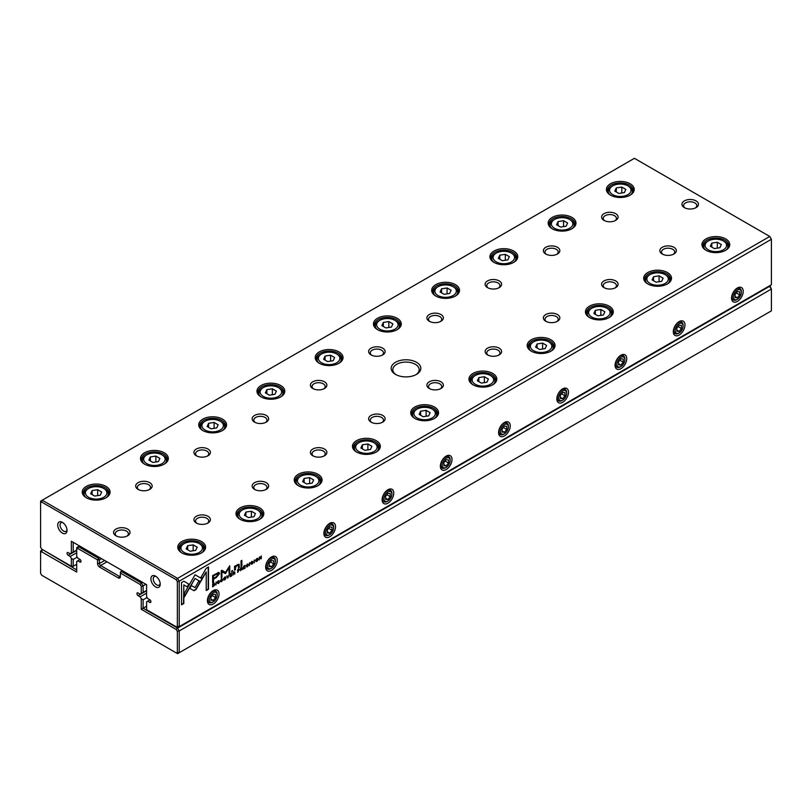 <?xml version="1.0" encoding="UTF-8"?>
<svg xmlns="http://www.w3.org/2000/svg" width="812" height="812" viewBox="0 0 812 812"><rect width="100%" height="100%" fill="white"/><g stroke="black" fill="none" stroke-linecap="round" stroke-linejoin="round"><path stroke-width="1.22" d="M145.896 584.275L143.105 585.888L143.105 592.425L141.237 593.501L141.237 586.335L140.151 584.457L120.389 573.049L120.389 576.682A2.964 1.715 60 0 1 118.288 577.89L99.653 567.131A2.964 1.715 60 0 1 97.562 563.498L97.562 559.864L77.79 548.455L76.714 549.085L76.714 556.24L77.81 558.148L79.85 559.326A1.644 0.954 60 0 1 80.926 560.777A1.644 0.954 60 0 1 80.682 562.097A1.644 0.954 60 0 1 79.85 562.016L77.81 560.838L76.714 561.468L76.714 572.044L41.686 551.815L40.6 552.444L40.6 573.343L41.686 575.221L176.265 652.919L177.351 652.29L177.351 631.391L176.265 629.513L141.237 609.294L141.237 598.728L143.105 599.804L143.105 608.218L177.584 628.123L769.766 286.23L770.314 286.545L771.4 289.052L179.208 630.954L179.208 652.736L771.4 310.844L771.4 289.052L769.299 285.956M141.237 609.294L146.596 606.199M143.105 599.804L147.114 597.49M141.237 598.728L140.141 596.83L146.596 593.095M140.141 596.83L138.091 595.643A1.644 0.954 60 0 1 137.015 594.191A1.644 0.954 60 0 1 137.269 592.872A1.644 0.954 60 0 1 138.091 592.953L140.141 594.14L141.237 593.501M143.105 592.425L146.596 590.405M122.49 570.765L121.323 571.435L141.471 583.067L142.638 582.397M101.52 558.656L99.419 559.864L99.419 563.498A1.644 0.954 -120 0 0 100.586 565.517L119.222 576.276A1.644 0.954 -120 0 0 120.044 576.358A1.644 0.954 -120 0 0 120.389 575.606L118.288 577.89M79.505 545.948L78.338 546.618L98.496 558.25L99.653 557.58M77.81 560.838L80.104 559.509M42.701 549.714L76.714 569.892M76.714 549.085L76.714 547.562L78.338 546.618L77.79 548.455M140.151 584.457L141.471 583.067L143.105 585.888L141.237 586.335M40.6 552.444L40.6 550.922L42.234 549.978L41.686 551.815M177.351 652.29L179.208 652.736L177.584 653.68L176.265 652.919M176.265 629.513L177.584 628.123L179.208 630.954L177.351 631.391M98.496 558.25L97.562 559.864L99.419 559.864L98.496 558.25M120.389 573.049L121.323 571.435L120.389 571.973L120.389 573.049M214.307 583.412L212.653 584.143L212.653 586.853L214.439 585.503L214.307 583.412L214.764 584.315L214.145 585.33M238.302 568.999L239.438 569.415L237.683 569.689L237.683 572.409L239.438 569.415L238.596 569.161M241.164 567.334L242.321 567.72L240.535 568.035L240.535 570.755L241.326 569.07L242.382 569.689L242.321 567.72L241.458 567.507M242.037 567.547L241.56 568.461L242.22 568.826L241.661 568.522M241.042 568.907L241.854 569.039M221.402 581.514L222.549 580.407L221.595 581.422L220.874 580.753L221.595 579.22L222.539 579.149L221.625 578.915L220.509 580.976L221.595 581.737L220.509 580.976M221.361 579.088L222.163 579.362M221.595 581.422L220.61 580.204M193.966 590.71L196.098 589.482L200.229 582.316L198.625 581.382L195.032 587.614L191.449 585.574L189.835 588.355L193.966 590.71L189.835 588.355M227.736 578.144L229.096 574.642L227.949 577.606L226.832 575.952L227.736 578.144M230.121 574.054L230.121 576.764L231.775 575.82L230.476 576.246L230.476 575.322L231.694 574.612L230.476 574.997L230.476 574.175L231.745 573.12L230.121 574.054M233.612 571.699L234.769 572.074L232.983 572.399L232.983 575.119L233.328 573.688L234.83 574.054L234.769 572.074L233.907 571.871M234.485 571.912L233.998 572.825L234.668 573.191L234.11 572.886M233.48 573.272L234.303 573.404M251.994 563.863L251.02 563.904L252.004 564.178L252.989 562.787L251.415 562.462L252.908 561.569L252.035 561.356L251.05 562.696L252.623 563.031L251.395 563.69M251.04 562.909L252.989 562.787L251.131 562.29L252.694 562.614M251.761 561.539L252.552 561.772M238.809 564.167L239.327 565.152L237.348 564.604L235.439 566.482L235.378 565.832L234.536 566.319L234.607 570.197L235.47 569.699L235.47 567.537L237.145 565.243L238.474 565.761L238.474 567.964L239.327 567.476L238.961 564.228M238.048 564.949L238.474 565.761M200.635 581.707L202.269 578.936L195.053 574.764L184.334 593.369L184.334 597.084L195.053 578.479L200.635 581.707M195.063 574.764L201.975 578.763L200.351 581.534M241.032 560.869L241.032 566.492L241.874 566.005L241.874 560.381L241.032 560.869M218.428 583.239L217.454 583.29L218.438 583.564L219.423 582.163L217.849 581.839L219.341 580.905L218.469 580.742L217.484 582.072L219.067 582.407L217.829 583.067M217.474 582.285L219.423 582.163L217.565 581.676M218.195 580.915L218.986 581.148M256.673 561.143L256.886 561.356C258.46 559.519 258.46 558.585 256.886 558.554C255.313 560.402 255.313 561.336 256.886 561.356L256.013 561.508M257.759 558.402L256.886 558.554M771.4 239.286L179.208 581.189L179.208 626.651L771.4 284.748L771.4 239.286L769.766 236.465L634.416 158.32L42.234 500.212L177.584 578.357L769.766 236.465L771.4 239.286M737.387 301.425A8.232 4.76 -60 0 1 731.561 298.065A8.232 4.76 -60 0 1 737.387 287.976A8.232 4.76 -60 0 1 743.213 291.335A8.232 4.76 -60 0 1 737.387 301.425M679.147 335.051A8.232 4.76 -60 0 1 673.321 331.692A8.232 4.76 -60 0 1 679.147 321.603A8.232 4.76 -60 0 1 684.973 324.962A8.232 4.76 -60 0 1 679.147 335.051M620.906 368.678A8.232 4.76 -60 0 1 615.08 365.319A8.232 4.76 -60 0 1 620.906 355.23A8.232 4.76 -60 0 1 626.732 358.589A8.232 4.76 -60 0 1 620.906 368.678M562.665 402.305A8.232 4.76 -60 0 1 556.839 398.936A8.232 4.76 -60 0 1 562.665 388.846A8.232 4.76 -60 0 1 568.491 392.216A8.232 4.76 -60 0 1 562.665 402.305M504.425 435.922A8.232 4.76 -60 0 1 498.598 432.563A8.232 4.76 -60 0 1 504.425 422.473A8.232 4.76 -60 0 1 510.251 425.843A8.232 4.76 -60 0 1 504.425 435.922M446.184 469.549A8.232 4.76 -60 0 1 440.358 466.189A8.232 4.76 -60 0 1 446.184 456.1A8.232 4.76 -60 0 1 452.01 459.46A8.232 4.76 -60 0 1 446.184 469.549M387.943 503.176A8.232 4.76 -60 0 1 382.117 499.816A8.232 4.76 -60 0 1 387.943 489.727A8.232 4.76 -60 0 1 393.769 493.087A8.232 4.76 -60 0 1 387.943 503.176M329.702 536.803A8.232 4.76 -60 0 1 323.876 533.433A8.232 4.76 -60 0 1 329.702 523.354A8.232 4.76 -60 0 1 335.529 526.714A8.232 4.76 -60 0 1 329.702 536.803M271.462 570.43A8.232 4.76 -60 0 1 265.646 567.06A8.232 4.76 -60 0 1 271.462 556.971A8.232 4.76 -60 0 1 277.288 560.341A8.232 4.76 -60 0 1 271.462 570.43M213.221 604.047A8.232 4.76 -60 0 1 207.405 600.687A8.232 4.76 -60 0 1 213.221 590.598A8.232 4.76 -60 0 1 219.047 593.958A8.232 4.76 -60 0 1 213.221 604.047M247.213 566.603L248.36 565.507L247.406 566.522L246.696 565.842L247.406 564.32L248.35 564.238L247.447 564.015L246.32 566.076L247.406 566.837L246.32 566.076M247.183 564.188L247.985 564.452M247.406 566.522L246.432 565.304M243.559 566.299L243.559 569.009L245.204 568.055L243.904 568.481L243.904 567.558L245.122 566.857L243.904 567.243L243.904 566.411L245.183 565.355L243.559 566.299M183.837 581.209L181.543 582.529L181.543 604.798L183.816 603.489L183.816 584.904L187.491 587.035L189.094 584.244L183.837 581.209L188.81 584.082L187.196 586.863M224.559 579.687L224.772 579.9C226.345 578.063 226.345 577.129 224.772 577.099C223.198 578.946 223.198 579.88 224.772 579.9L223.899 580.052M225.645 576.946L224.772 577.099M231.674 571.039L231.674 571.892L232.658 570.471L231.674 571.039M259.261 557.225L259.261 559.945L259.586 557.458L261.312 558.768L261.312 556.047L260.997 558.443L259.759 556.941L259.261 557.225M215.931 584.965L216.276 582.052L215.931 584.965M254.166 562.889L254.511 559.965L254.166 562.889M225.482 573.607L229.025 567.689L229.025 573.363L229.745 572.947L229.745 565.781L225.482 572.399L221.94 570.288L221.219 570.704L221.219 577.87L221.94 577.454L221.94 571.78L225.482 573.607L221.646 571.607L221.219 577.535M218.601 572.49L212.642 575.596L212.642 582.874L213.546 582.356L213.546 579.149L216.337 577.545L219.524 573.597L219.088 572.602M249.487 565.588L249.842 562.665L249.487 565.588M208.491 566.969L206.228 568.278L200.96 577.403L202.564 578.327L206.218 571.993L206.218 590.547L208.491 589.238L208.491 566.969M416.485 362.284A14.829 8.556 180 0 1 416.485 374.393A14.829 8.556 180 0 1 395.515 374.393A14.829 8.556 180 0 1 395.515 362.284A14.829 8.556 180 0 1 416.485 362.284M115.964 535.788A8.232 4.75 0 0 0 127.616 535.788A8.232 4.75 0 0 0 127.616 529.069A8.232 4.75 0 0 0 115.964 529.069A8.232 4.75 0 0 0 115.964 535.788L115.964 535.788M696.036 200.889A8.232 4.75 180 0 1 696.036 207.618A8.232 4.75 180 0 1 684.384 207.618A8.232 4.75 180 0 1 684.384 200.889A8.232 4.75 180 0 1 696.036 200.889M149.743 482.663A8.232 4.75 180 0 1 149.743 489.392A8.232 4.75 180 0 1 138.091 489.392A8.232 4.75 180 0 1 138.091 482.663A8.232 4.75 180 0 1 149.743 482.663M207.984 516.29A8.232 4.75 180 0 1 207.984 523.009A8.232 4.75 180 0 1 196.331 523.009A8.232 4.75 180 0 1 196.331 516.29A8.232 4.75 180 0 1 207.984 516.29M207.984 449.036A8.232 4.75 180 0 1 207.984 455.765A8.232 4.75 180 0 1 196.331 455.765A8.232 4.75 180 0 1 196.331 449.036A8.232 4.75 180 0 1 207.984 449.036M266.224 482.663A8.232 4.75 180 0 1 266.224 489.392A8.232 4.75 180 0 1 254.572 489.392A8.232 4.75 180 0 1 254.572 482.663A8.232 4.75 180 0 1 266.224 482.663M266.224 415.419A8.232 4.75 180 0 1 266.224 422.138A8.232 4.75 180 0 1 254.572 422.138A8.232 4.75 180 0 1 254.572 415.419A8.232 4.75 180 0 1 266.224 415.419M324.465 449.036A8.232 4.75 180 0 1 324.465 455.765A8.232 4.75 180 0 1 312.813 455.765A8.232 4.75 180 0 1 312.813 449.036A8.232 4.75 180 0 1 324.465 449.036M324.465 381.792A8.232 4.75 180 0 1 324.465 388.512A8.232 4.75 180 0 1 312.813 388.512A8.232 4.75 180 0 1 312.813 381.792A8.232 4.75 180 0 1 324.465 381.792M382.706 415.419A8.232 4.75 180 0 1 382.706 422.138A8.232 4.75 180 0 1 371.054 422.138A8.232 4.75 180 0 1 371.054 415.419A8.232 4.75 180 0 1 382.706 415.419M382.706 348.165A8.232 4.75 180 0 1 382.706 354.895A8.232 4.75 180 0 1 371.054 354.895A8.232 4.75 180 0 1 371.054 348.165A8.232 4.75 180 0 1 382.706 348.165M440.946 381.792A8.232 4.75 180 0 1 440.946 388.512A8.232 4.75 180 0 1 429.294 388.512A8.232 4.75 180 0 1 429.294 381.792A8.232 4.75 180 0 1 440.946 381.792M440.946 314.538A8.232 4.75 180 0 1 440.946 321.268A8.232 4.75 180 0 1 429.294 321.268A8.232 4.75 180 0 1 429.294 314.538A8.232 4.75 180 0 1 440.946 314.538M499.187 348.165A8.232 4.75 180 0 1 499.187 354.895A8.232 4.75 180 0 1 487.535 354.895A8.232 4.75 180 0 1 487.535 348.165A8.232 4.75 180 0 1 499.187 348.165M499.187 280.911A8.232 4.75 180 0 1 499.187 287.641A8.232 4.75 180 0 1 487.535 287.641A8.232 4.75 180 0 1 487.535 280.911A8.232 4.75 180 0 1 499.187 280.911M557.428 314.538A8.232 4.75 180 0 1 557.428 321.268A8.232 4.75 180 0 1 545.776 321.268A8.232 4.75 180 0 1 545.776 314.538A8.232 4.75 180 0 1 557.428 314.538M557.428 247.295A8.232 4.75 180 0 1 557.428 254.014A8.232 4.75 180 0 1 545.776 254.014A8.232 4.75 180 0 1 545.776 247.295A8.232 4.75 180 0 1 557.428 247.295M615.669 280.911A8.232 4.75 180 0 1 615.669 287.641A8.232 4.75 180 0 1 604.016 287.641A8.232 4.75 180 0 1 604.016 280.911A8.232 4.75 180 0 1 615.669 280.911M615.669 213.668A8.232 4.75 180 0 1 615.669 220.387A8.232 4.75 180 0 1 604.016 220.387A8.232 4.75 180 0 1 604.016 213.668A8.232 4.75 180 0 1 615.669 213.668M673.909 247.295A8.232 4.75 180 0 1 673.909 254.014A8.232 4.75 180 0 1 662.257 254.014A8.232 4.75 180 0 1 662.257 247.295A8.232 4.75 180 0 1 673.909 247.295M106.007 486.398A13.916 8.039 180 0 1 106.007 497.766A13.916 8.039 180 0 1 86.316 497.766A13.916 8.039 180 0 1 86.316 486.398A13.916 8.039 180 0 1 106.007 486.398M201.518 541.543A13.916 8.039 180 0 1 201.518 552.901A13.916 8.039 180 0 1 181.837 552.901A13.916 8.039 180 0 1 181.837 541.543A13.916 8.039 180 0 1 201.518 541.543M164.247 452.771A13.916 8.039 180 0 1 164.247 464.139A13.916 8.039 180 0 1 144.556 464.139A13.916 8.039 180 0 1 144.556 452.771A13.916 8.039 180 0 1 164.247 452.771M259.759 507.916A13.916 8.039 180 0 1 259.759 519.284A13.916 8.039 180 0 1 240.078 519.284A13.916 8.039 180 0 1 240.078 507.916A13.916 8.039 180 0 1 259.759 507.916M222.488 419.144A13.916 8.039 180 0 1 222.488 430.512A13.916 8.039 180 0 1 202.797 430.512A13.916 8.039 180 0 1 202.797 419.144A13.916 8.039 180 0 1 222.488 419.144M317.999 474.289A13.916 8.039 180 0 1 317.999 485.657A13.916 8.039 180 0 1 298.308 485.657A13.916 8.039 180 0 1 298.319 474.289A13.916 8.039 180 0 1 317.999 474.289M280.729 385.517A13.916 8.039 180 0 1 280.729 396.885A13.916 8.039 180 0 1 261.038 396.885A13.916 8.039 180 0 1 261.038 385.517A13.916 8.039 180 0 1 280.729 385.517M376.24 440.662A13.916 8.039 180 0 1 376.24 452.03A13.916 8.039 180 0 1 356.549 452.03A13.916 8.039 180 0 1 356.549 440.662A13.916 8.039 180 0 1 376.24 440.662M338.969 351.9A13.916 8.039 180 0 1 338.969 363.258A13.916 8.039 180 0 1 319.278 363.258A13.916 8.039 180 0 1 319.278 351.9A13.916 8.039 180 0 1 338.969 351.9M434.481 407.045A13.916 8.039 180 0 1 434.481 418.403A13.916 8.039 180 0 1 414.79 418.403A13.916 8.039 180 0 1 414.79 407.045A13.916 8.039 180 0 1 434.481 407.045M397.21 318.274A13.916 8.039 180 0 1 397.21 329.642A13.916 8.039 180 0 1 377.519 329.642A13.916 8.039 180 0 1 377.519 318.274A13.916 8.039 180 0 1 397.21 318.274M492.722 373.418A13.916 8.039 180 0 1 492.722 384.786A13.916 8.039 180 0 1 473.031 384.786A13.916 8.039 180 0 1 473.031 373.418A13.916 8.039 180 0 1 492.722 373.418M455.451 284.647A13.916 8.039 180 0 1 455.451 296.015A13.916 8.039 180 0 1 435.76 296.015A13.916 8.039 180 0 1 435.76 284.647A13.916 8.039 180 0 1 455.451 284.647M550.962 339.792A13.916 8.039 180 0 1 550.962 351.16A13.916 8.039 180 0 1 531.271 351.16A13.916 8.039 180 0 1 531.271 339.792A13.916 8.039 180 0 1 550.962 339.792M513.681 251.02A13.916 8.039 180 0 1 513.692 262.388A13.916 8.039 180 0 1 494 262.388A13.916 8.039 180 0 1 494 251.02A13.916 8.039 180 0 1 513.681 251.02M609.203 306.165A13.916 8.039 180 0 1 609.203 317.533A13.916 8.039 180 0 1 589.512 317.533A13.916 8.039 180 0 1 589.512 306.165A13.916 8.039 180 0 1 609.203 306.165M571.922 217.403A13.916 8.039 180 0 1 571.922 228.761A13.916 8.039 180 0 1 552.241 228.761A13.916 8.039 180 0 1 552.241 217.403A13.916 8.039 180 0 1 571.922 217.403M667.444 272.548A13.916 8.039 180 0 1 667.444 283.906A13.916 8.039 180 0 1 647.753 283.906A13.916 8.039 180 0 1 647.753 272.548A13.916 8.039 180 0 1 667.444 272.548M630.163 183.776A13.916 8.039 180 0 1 630.163 195.134A13.916 8.039 180 0 1 610.482 195.134A13.916 8.039 180 0 1 610.482 183.776A13.916 8.039 180 0 1 630.163 183.776M725.684 238.921A13.916 8.039 180 0 1 725.684 250.279A13.916 8.039 180 0 1 705.993 250.279A13.916 8.039 180 0 1 705.993 238.921A13.916 8.039 180 0 1 725.684 238.921M71.354 541.239L73.212 542.314L73.212 552.079L71.354 553.155L71.354 541.239L146.596 584.681L146.596 596.597L147.693 598.495L149.743 599.682A1.644 0.954 60 0 1 150.819 601.134A1.644 0.954 60 0 1 150.565 602.453A1.644 0.954 60 0 1 149.743 602.372L147.693 601.184L146.596 601.824L146.596 609.7L176.265 626.823L177.351 626.204L177.351 581.625L176.265 579.748L41.686 502.049L40.6 502.679L40.6 547.247L41.686 549.125L71.354 566.258L71.354 558.382L73.212 559.458L77.221 557.133M73.212 559.458L73.212 566.258L76.714 564.238M71.354 558.382L70.248 556.474L76.714 552.749M70.248 556.474L68.208 555.296A1.644 0.954 60 0 1 67.132 553.845A1.644 0.954 60 0 1 67.386 552.525A1.644 0.954 60 0 1 68.208 552.607L70.248 553.784L71.354 553.155M73.212 552.079L76.714 550.059M147.693 601.184L149.997 599.855M62.382 533.098A6.587 3.806 -120 0 0 67.041 530.409A6.587 3.806 -120 0 0 62.382 522.339A6.587 3.806 -120 0 0 57.723 525.029A6.587 3.806 -120 0 0 62.382 533.098M155.569 586.903A6.587 3.806 -120 0 0 160.228 584.214A6.587 3.806 -120 0 0 155.569 576.144A6.587 3.806 -120 0 0 150.91 578.834A6.587 3.806 -120 0 0 155.569 586.903M706.389 250.502A12.85 7.42 180 0 1 702.989 245.478A12.85 7.42 180 0 1 710.926 238.616A12.85 7.42 180 0 1 724.923 240.23A12.85 7.42 180 0 1 728.689 245.478A12.85 7.42 180 0 1 725.289 250.502M708.247 249.791A10.739 6.202 0 0 0 723.431 249.791A10.739 6.202 0 0 0 723.431 241.022A10.739 6.202 0 0 0 708.247 241.022A10.739 6.202 0 0 0 708.247 249.791M721.35 244.554L717.311 242.23L711.799 243.082L710.327 246.259L714.357 248.594L719.879 247.741L721.35 244.554M704.765 249.233A12.058 6.963 180 0 1 703.781 246.483A12.058 6.963 180 0 1 707.313 241.56L708.247 241.022M723.431 241.022L724.365 241.56A12.058 6.963 180 0 1 727.897 246.483A12.058 6.963 180 0 1 726.913 249.233M717.311 248.137L717.311 242.23M711.799 247.112L711.799 243.082M610.878 195.357A12.85 7.42 180 0 1 607.477 190.333A12.85 7.42 180 0 1 615.405 183.482A12.85 7.42 180 0 1 629.412 185.085A12.85 7.42 180 0 1 633.177 190.333A12.85 7.42 180 0 1 629.777 195.357M648.149 284.129A12.85 7.42 180 0 1 644.748 279.095A12.85 7.42 180 0 1 652.686 272.243A12.85 7.42 180 0 1 666.682 273.857A12.85 7.42 180 0 1 670.448 279.095A12.85 7.42 180 0 1 667.048 284.129M552.637 228.984A12.85 7.42 180 0 1 549.237 223.96A12.85 7.42 180 0 1 557.164 217.098A12.85 7.42 180 0 1 571.171 218.712A12.85 7.42 180 0 1 574.937 223.96A12.85 7.42 180 0 1 571.536 228.984M589.908 317.756A12.85 7.42 180 0 1 586.508 312.721A12.85 7.42 180 0 1 594.445 305.87A12.85 7.42 180 0 1 608.442 307.474A12.85 7.42 180 0 1 612.207 312.721A12.85 7.42 180 0 1 608.807 317.756M494.396 262.611A12.85 7.42 180 0 1 490.996 257.577A12.85 7.42 180 0 1 498.923 250.725A12.85 7.42 180 0 1 512.93 252.339A12.85 7.42 180 0 1 516.696 257.577A12.85 7.42 180 0 1 513.296 262.611M531.667 351.373A12.85 7.42 180 0 1 528.267 346.348A12.85 7.42 180 0 1 536.204 339.497A12.85 7.42 180 0 1 550.201 341.101A12.85 7.42 180 0 1 553.967 346.348A12.85 7.42 180 0 1 550.566 351.373M436.156 296.228A12.85 7.42 180 0 1 432.755 291.203A12.85 7.42 180 0 1 440.683 284.352A12.85 7.42 180 0 1 454.69 285.956A12.85 7.42 180 0 1 458.455 291.203A12.85 7.42 180 0 1 455.055 296.228M473.426 385A12.85 7.42 180 0 1 470.026 379.975A12.85 7.42 180 0 1 477.963 373.124A12.85 7.42 180 0 1 491.96 374.728A12.85 7.42 180 0 1 495.726 379.975A12.85 7.42 180 0 1 492.326 385M377.915 329.855A12.85 7.42 180 0 1 374.515 324.83A12.85 7.42 180 0 1 382.442 317.979A12.85 7.42 180 0 1 396.449 319.583A12.85 7.42 180 0 1 400.214 324.83A12.85 7.42 180 0 1 396.814 329.855M415.186 418.627A12.85 7.42 180 0 1 411.785 413.602A12.85 7.42 180 0 1 419.723 406.741A12.85 7.42 180 0 1 433.72 408.355A12.85 7.42 180 0 1 437.485 413.602A12.85 7.42 180 0 1 434.085 418.627M319.674 363.482A12.85 7.42 180 0 1 316.274 358.457A12.85 7.42 180 0 1 324.201 351.596A12.85 7.42 180 0 1 338.208 353.21A12.85 7.42 180 0 1 341.974 358.457A12.85 7.42 180 0 1 338.574 363.482M356.945 452.254A12.85 7.42 180 0 1 353.545 447.219A12.85 7.42 180 0 1 361.482 440.368A12.85 7.42 180 0 1 375.479 441.982A12.85 7.42 180 0 1 379.245 447.219A12.85 7.42 180 0 1 375.844 452.254M261.434 397.109A12.85 7.42 180 0 1 258.033 392.074A12.85 7.42 180 0 1 265.96 385.223A12.85 7.42 180 0 1 279.967 386.837A12.85 7.42 180 0 1 283.733 392.074A12.85 7.42 180 0 1 280.333 397.109M298.704 485.87A12.85 7.42 180 0 1 295.304 480.846A12.85 7.42 180 0 1 303.241 473.995A12.85 7.42 180 0 1 317.238 475.599A12.85 7.42 180 0 1 321.004 480.846A12.85 7.42 180 0 1 317.604 485.87M203.193 430.725A12.85 7.42 180 0 1 199.793 425.701A12.85 7.42 180 0 1 207.73 418.85A12.85 7.42 180 0 1 221.727 420.454A12.85 7.42 180 0 1 225.492 425.701A12.85 7.42 180 0 1 222.092 430.725M240.464 519.497A12.85 7.42 180 0 1 237.063 514.473A12.85 7.42 180 0 1 245.001 507.622A12.85 7.42 180 0 1 258.998 509.225A12.85 7.42 180 0 1 262.763 514.473A12.85 7.42 180 0 1 259.363 519.497M144.952 464.352A12.85 7.42 180 0 1 141.552 459.328A12.85 7.42 180 0 1 149.489 452.477A12.85 7.42 180 0 1 163.486 454.081A12.85 7.42 180 0 1 167.252 459.328A12.85 7.42 180 0 1 163.851 464.352M182.223 553.124A12.85 7.42 180 0 1 178.823 548.1A12.85 7.42 180 0 1 186.76 541.249A12.85 7.42 180 0 1 200.757 542.852A12.85 7.42 180 0 1 204.522 548.1A12.85 7.42 180 0 1 201.122 553.124M86.711 497.979A12.85 7.42 180 0 1 83.311 492.955A12.85 7.42 180 0 1 91.248 486.104A12.85 7.42 180 0 1 105.245 487.707A12.85 7.42 180 0 1 109.011 492.955A12.85 7.42 180 0 1 105.611 497.979M612.725 194.647A10.739 6.202 0 0 0 627.92 194.647A10.739 6.202 0 0 0 627.92 185.877A10.739 6.202 0 0 0 612.725 185.877A10.739 6.202 0 0 0 612.725 194.647M625.839 189.409L621.799 187.085L616.288 187.937L614.816 191.114L618.846 193.449L624.357 192.596L625.839 189.409M609.244 194.088A12.058 6.963 180 0 1 608.269 191.338A12.058 6.963 180 0 1 611.801 186.415L612.725 185.877M627.92 185.877L628.853 186.415A12.058 6.963 180 0 1 632.386 191.338A12.058 6.963 180 0 1 631.401 194.088M650.006 283.418A10.739 6.202 0 0 0 665.19 283.418A10.739 6.202 0 0 0 665.19 274.649A10.739 6.202 0 0 0 650.006 274.649A10.739 6.202 0 0 0 650.006 283.418M663.11 278.181L659.08 275.847L653.558 276.699L652.087 279.886L656.126 282.211L661.638 281.358L663.11 278.181M646.525 282.86A12.058 6.963 180 0 1 645.54 280.11A12.058 6.963 180 0 1 649.072 275.187L650.006 274.649M665.19 274.649L666.124 275.187A12.058 6.963 180 0 1 669.656 280.11A12.058 6.963 180 0 1 668.672 282.86M554.494 228.273A10.739 6.202 0 0 0 569.679 228.273A10.739 6.202 0 0 0 569.679 219.504A10.739 6.202 0 0 0 554.494 219.504A10.739 6.202 0 0 0 554.494 228.273M567.598 223.036L563.558 220.702L558.047 221.554L556.575 224.741L560.605 227.066L566.116 226.213L567.598 223.036M551.003 227.715A12.058 6.963 180 0 1 550.028 224.965A12.058 6.963 180 0 1 553.561 220.042L554.494 219.504M569.679 219.504L570.613 220.042A12.058 6.963 180 0 1 574.145 224.965A12.058 6.963 180 0 1 573.16 227.715M591.765 317.045A10.739 6.202 0 0 0 606.95 317.045A10.739 6.202 0 0 0 606.95 308.276A10.739 6.202 0 0 0 591.765 308.276A10.739 6.202 0 0 0 591.765 317.045M604.869 311.808L600.839 309.473L595.328 310.326L593.846 313.513L597.886 315.838L603.397 314.985L604.869 311.808M588.284 316.487A12.058 6.963 180 0 1 587.299 313.736A12.058 6.963 180 0 1 590.832 308.814L591.765 308.276M606.95 308.276L607.883 308.814A12.058 6.963 180 0 1 611.416 313.736A12.058 6.963 180 0 1 610.431 316.487M496.254 261.9A10.739 6.202 0 0 0 511.438 261.9A10.739 6.202 0 0 0 511.438 253.131A10.739 6.202 0 0 0 496.254 253.131A10.739 6.202 0 0 0 496.254 261.9M509.357 256.663L505.318 254.329L499.806 255.181L498.335 258.368L502.364 260.693L507.876 259.84L509.357 256.663M492.762 261.342A12.058 6.963 180 0 1 491.788 258.592A12.058 6.963 180 0 1 495.32 253.669L496.254 253.131M511.438 253.131L512.372 253.669A12.058 6.963 180 0 1 515.904 258.592A12.058 6.963 180 0 1 514.92 261.342M533.525 350.662A10.739 6.202 0 0 0 548.709 350.662A10.739 6.202 0 0 0 548.709 341.893A10.739 6.202 0 0 0 533.525 341.893A10.739 6.202 0 0 0 533.525 350.662M546.628 345.425L542.599 343.1L537.087 343.953L535.605 347.13L539.645 349.464L545.156 348.612L546.628 345.425M530.043 350.104A12.058 6.963 180 0 1 529.059 347.353A12.058 6.963 180 0 1 532.591 342.431L533.525 341.893M548.709 341.893L549.643 342.431A12.058 6.963 180 0 1 553.175 347.353A12.058 6.963 180 0 1 552.201 350.104M438.013 295.517A10.739 6.202 0 0 0 453.197 295.517A10.739 6.202 0 0 0 453.197 286.748A10.739 6.202 0 0 0 438.013 286.748A10.739 6.202 0 0 0 438.013 295.517M451.117 290.28L447.077 287.955L441.566 288.808L440.094 291.985L444.123 294.32L449.635 293.467L451.117 290.28M434.522 294.959A12.058 6.963 180 0 1 433.547 292.208A12.058 6.963 180 0 1 437.079 287.296L438.013 286.748M453.197 286.748L454.131 287.296A12.058 6.963 180 0 1 457.663 292.208A12.058 6.963 180 0 1 456.679 294.959M475.284 384.289A10.739 6.202 0 0 0 490.468 384.289A10.739 6.202 0 0 0 490.468 375.52A10.739 6.202 0 0 0 475.284 375.52A10.739 6.202 0 0 0 475.284 384.289M488.388 379.052L484.358 376.727L478.847 377.58L477.365 380.757L481.404 383.091L486.916 382.239L488.388 379.052M471.802 383.731A12.058 6.963 180 0 1 470.818 380.98A12.058 6.963 180 0 1 474.35 376.057L475.284 375.52M490.468 375.52L491.402 376.057A12.058 6.963 180 0 1 494.934 380.98A12.058 6.963 180 0 1 493.96 383.731M379.772 329.144A10.739 6.202 0 0 0 394.957 329.144A10.739 6.202 0 0 0 394.957 320.375A10.739 6.202 0 0 0 379.772 320.375A10.739 6.202 0 0 0 379.772 329.144M392.876 323.907L388.836 321.582L383.325 322.435L381.853 325.612L385.883 327.947L391.394 327.094L392.876 323.907M376.281 328.586A12.058 6.963 180 0 1 375.306 325.835A12.058 6.963 180 0 1 378.839 320.913L379.772 320.375M394.957 320.375L395.891 320.913A12.058 6.963 180 0 1 399.423 325.835A12.058 6.963 180 0 1 398.438 328.586M417.043 417.916A10.739 6.202 0 0 0 432.228 417.916A10.739 6.202 0 0 0 432.228 409.147A10.739 6.202 0 0 0 417.043 409.147A10.739 6.202 0 0 0 417.043 417.916M430.147 412.679L426.117 410.344L420.606 411.197L419.124 414.384L423.164 416.718L428.675 415.866L430.147 412.679M413.562 417.358A12.058 6.963 180 0 1 412.577 414.607A12.058 6.963 180 0 1 416.109 409.684L417.043 409.147M432.228 409.147L433.161 409.684A12.058 6.963 180 0 1 436.694 414.607A12.058 6.963 180 0 1 435.719 417.358M321.532 362.771A10.739 6.202 0 0 0 336.716 362.771A10.739 6.202 0 0 0 336.716 354.002A10.739 6.202 0 0 0 321.532 354.002A10.739 6.202 0 0 0 321.532 362.771M334.635 357.534L330.596 355.209L325.084 356.062L323.612 359.239L327.642 361.573L333.153 360.721L334.635 357.534M318.04 362.213A12.058 6.963 180 0 1 317.066 359.462A12.058 6.963 180 0 1 320.598 354.539L321.532 354.002M336.716 354.002L337.65 354.539A12.058 6.963 180 0 1 341.182 359.462A12.058 6.963 180 0 1 340.198 362.213M358.802 451.543A10.739 6.202 0 0 0 373.987 451.543A10.739 6.202 0 0 0 373.987 442.773A10.739 6.202 0 0 0 358.802 442.773A10.739 6.202 0 0 0 358.802 451.543M371.906 446.306L367.877 443.971L362.365 444.824L360.883 448.011L364.923 450.335L370.434 449.483L371.906 446.306M355.321 450.985A12.058 6.963 180 0 1 354.337 448.234A12.058 6.963 180 0 1 357.869 443.311L358.802 442.773M373.987 442.773L374.921 443.311A12.058 6.963 180 0 1 378.453 448.234A12.058 6.963 180 0 1 377.478 450.985M263.291 396.398A10.739 6.202 0 0 0 278.475 396.398A10.739 6.202 0 0 0 278.475 387.628A10.739 6.202 0 0 0 263.291 387.628A10.739 6.202 0 0 0 263.291 396.398M276.395 391.161L272.355 388.826L266.843 389.679L265.372 392.866L269.401 395.19L274.913 394.338L276.395 391.161M259.799 395.84A12.058 6.963 180 0 1 258.825 393.089A12.058 6.963 180 0 1 262.357 388.166L263.291 387.628M278.475 387.628L279.409 388.166A12.058 6.963 180 0 1 282.941 393.089A12.058 6.963 180 0 1 281.957 395.84M300.562 485.17A10.739 6.202 0 0 0 315.746 485.17A10.739 6.202 0 0 0 315.746 476.4A10.739 6.202 0 0 0 300.562 476.4A10.739 6.202 0 0 0 300.562 485.17M313.665 479.933L309.636 477.598L304.124 478.451L302.643 481.638L306.682 483.962L312.194 483.11L313.665 479.933M297.08 484.602A12.058 6.963 180 0 1 296.096 481.861A12.058 6.963 180 0 1 299.628 476.938L300.562 476.4M315.746 476.4L316.68 476.938A12.058 6.963 180 0 1 320.212 481.861A12.058 6.963 180 0 1 319.238 484.602M205.05 430.025A10.739 6.202 0 0 0 220.235 430.025A10.739 6.202 0 0 0 220.235 421.255A10.739 6.202 0 0 0 205.05 421.255A10.739 6.202 0 0 0 205.05 430.025M218.154 424.788L214.114 422.453L208.603 423.306L207.131 426.493L211.161 428.817L216.672 427.965L218.154 424.788M201.569 429.457A12.058 6.963 180 0 1 200.584 426.716A12.058 6.963 180 0 1 204.116 421.793L205.05 421.255M220.235 421.255L221.168 421.793A12.058 6.963 180 0 1 224.701 426.716A12.058 6.963 180 0 1 223.716 429.457M242.321 518.787A10.739 6.202 0 0 0 257.505 518.787A10.739 6.202 0 0 0 257.505 510.017A10.739 6.202 0 0 0 242.321 510.017A10.739 6.202 0 0 0 242.321 518.787M255.425 513.549L251.395 511.225L245.884 512.078L244.402 515.255L248.442 517.589L253.953 516.736L255.425 513.549M238.84 518.229A12.058 6.963 180 0 1 237.855 515.478A12.058 6.963 180 0 1 241.387 510.555L242.321 510.017M257.505 510.017L258.439 510.555A12.058 6.963 180 0 1 261.971 515.478A12.058 6.963 180 0 1 260.997 518.229M146.81 463.642A10.739 6.202 0 0 0 161.994 463.642A10.739 6.202 0 0 0 161.994 454.872A10.739 6.202 0 0 0 146.81 454.872A10.739 6.202 0 0 0 146.81 463.642M159.913 458.404L155.874 456.08L150.362 456.933L148.89 460.11L152.92 462.444L158.441 461.592L159.913 458.404M143.328 463.084A12.058 6.963 180 0 1 142.344 460.333A12.058 6.963 180 0 1 145.876 455.41L146.81 454.872M161.994 454.872L162.928 455.41A12.058 6.963 180 0 1 166.46 460.333A12.058 6.963 180 0 1 165.475 463.084M184.08 552.414A10.739 6.202 0 0 0 199.275 552.414A10.739 6.202 0 0 0 199.275 543.644A10.739 6.202 0 0 0 184.08 543.644A10.739 6.202 0 0 0 184.08 552.414M197.184 547.176L193.154 544.852L187.643 545.705L186.161 548.882L190.201 551.216L195.712 550.363L197.184 547.176M180.599 551.856A12.058 6.963 180 0 1 179.614 549.105A12.058 6.963 180 0 1 183.147 544.182L184.08 543.644M199.275 543.644L200.199 544.182A12.058 6.963 180 0 1 203.731 549.105A12.058 6.963 180 0 1 202.756 551.856M88.569 497.269A10.739 6.202 0 0 0 103.753 497.269A10.739 6.202 0 0 0 103.753 488.499A10.739 6.202 0 0 0 88.569 488.499A10.739 6.202 0 0 0 88.569 497.269M101.673 492.031L97.643 489.707L92.121 490.56L90.65 493.737L94.689 496.071L100.201 495.218L101.673 492.031M85.087 496.711A12.058 6.963 180 0 1 84.103 493.96A12.058 6.963 180 0 1 87.635 489.037L88.569 488.499M103.753 488.499L104.687 489.037A12.058 6.963 180 0 1 108.219 493.96A12.058 6.963 180 0 1 107.235 496.711M621.799 192.992L621.799 187.085M616.288 191.967L616.288 187.937M659.08 281.754L659.08 275.847M653.558 280.739L653.558 276.699M563.558 226.609L563.558 220.702M558.047 225.594L558.047 221.554M600.839 315.381L600.839 309.473M595.328 314.366L595.328 310.326M505.318 260.236L505.318 254.329M499.806 259.221L499.806 255.181M542.599 349.008L542.599 343.1M537.087 347.983L537.087 343.953M447.077 293.863L447.077 287.955M441.566 292.838L441.566 288.808M484.358 382.635L484.358 376.727M478.847 381.61L478.847 377.58M388.836 327.49L388.836 321.582M383.325 326.465L383.325 322.435M426.117 416.262L426.117 410.344M420.606 415.236L420.606 411.197M330.596 361.117L330.596 355.209M325.084 360.092L325.084 356.062M367.877 449.878L367.877 443.971M362.365 448.863L362.365 444.824M272.355 394.733L272.355 388.826M266.843 393.718L266.843 389.679M309.636 483.505L309.636 477.598M304.124 482.49L304.124 478.451M214.114 428.36L214.114 422.453M208.603 427.345L208.603 423.306M251.395 517.132L251.395 511.225M245.884 516.107L245.884 512.078M155.874 461.987L155.874 456.08M150.362 460.962L150.362 456.933M193.154 550.759L193.154 544.852M187.643 549.734L187.643 545.705M97.643 495.614L97.643 489.707M92.121 494.589L92.121 490.56M662.907 254.349A6.587 3.806 180 0 1 661.496 251.994A6.587 3.806 180 0 1 665.556 248.482A6.587 3.806 180 0 1 672.742 249.304A6.587 3.806 180 0 1 674.67 251.994A6.587 3.806 180 0 1 673.26 254.349M604.666 220.732A6.587 3.806 180 0 1 603.255 218.377A6.587 3.806 180 0 1 607.315 214.855A6.587 3.806 180 0 1 614.501 215.687A6.587 3.806 180 0 1 616.43 218.377A6.587 3.806 180 0 1 615.019 220.732M604.666 287.976A6.587 3.806 180 0 1 603.255 285.621A6.587 3.806 180 0 1 607.315 282.109A6.587 3.806 180 0 1 614.501 282.931A6.587 3.806 180 0 1 616.43 285.621A6.587 3.806 180 0 1 615.019 287.976M546.425 254.349A6.587 3.806 180 0 1 545.014 251.994A6.587 3.806 180 0 1 549.074 248.482A6.587 3.806 180 0 1 556.261 249.304A6.587 3.806 180 0 1 558.189 251.994A6.587 3.806 180 0 1 556.778 254.349M546.425 321.603A6.587 3.806 180 0 1 545.014 319.248A6.587 3.806 180 0 1 549.074 315.736A6.587 3.806 180 0 1 556.261 316.558A6.587 3.806 180 0 1 558.189 319.248A6.587 3.806 180 0 1 556.778 321.603M488.185 287.976A6.587 3.806 180 0 1 486.774 285.621A6.587 3.806 180 0 1 490.844 282.109A6.587 3.806 180 0 1 498.02 282.931A6.587 3.806 180 0 1 499.948 285.621A6.587 3.806 180 0 1 498.538 287.976M488.185 355.23A6.587 3.806 180 0 1 486.774 352.875A6.587 3.806 180 0 1 490.844 349.353A6.587 3.806 180 0 1 498.02 350.185A6.587 3.806 180 0 1 499.948 352.875A6.587 3.806 180 0 1 498.538 355.23M429.944 321.603A6.587 3.806 180 0 1 428.533 319.248A6.587 3.806 180 0 1 432.603 315.736A6.587 3.806 180 0 1 439.779 316.558A6.587 3.806 180 0 1 441.708 319.248A6.587 3.806 180 0 1 440.297 321.603M429.944 388.846A6.587 3.806 180 0 1 428.533 386.502A6.587 3.806 180 0 1 432.603 382.98A6.587 3.806 180 0 1 439.779 383.812A6.587 3.806 180 0 1 441.708 386.502A6.587 3.806 180 0 1 440.297 388.846M371.703 355.23A6.587 3.806 180 0 1 370.292 352.875A6.587 3.806 180 0 1 374.362 349.353A6.587 3.806 180 0 1 381.538 350.185A6.587 3.806 180 0 1 383.467 352.875A6.587 3.806 180 0 1 382.056 355.23M371.703 422.473A6.587 3.806 180 0 1 370.292 420.119A6.587 3.806 180 0 1 374.362 416.607A6.587 3.806 180 0 1 381.538 417.429A6.587 3.806 180 0 1 383.467 420.119A6.587 3.806 180 0 1 382.056 422.473M313.462 388.846A6.587 3.806 180 0 1 312.052 386.502A6.587 3.806 180 0 1 316.122 382.98A6.587 3.806 180 0 1 323.298 383.812A6.587 3.806 180 0 1 325.226 386.502A6.587 3.806 180 0 1 323.815 388.846M313.462 456.1A6.587 3.806 180 0 1 312.052 453.746A6.587 3.806 180 0 1 316.122 450.234A6.587 3.806 180 0 1 323.298 451.056A6.587 3.806 180 0 1 325.226 453.746A6.587 3.806 180 0 1 323.815 456.1M255.222 422.473A6.587 3.806 180 0 1 253.811 420.119A6.587 3.806 180 0 1 257.881 416.607A6.587 3.806 180 0 1 265.057 417.429A6.587 3.806 180 0 1 266.986 420.119A6.587 3.806 180 0 1 265.575 422.473M255.222 489.727A6.587 3.806 180 0 1 253.811 487.373A6.587 3.806 180 0 1 257.881 483.861A6.587 3.806 180 0 1 265.057 484.683A6.587 3.806 180 0 1 266.986 487.373A6.587 3.806 180 0 1 265.575 489.727M196.981 456.1A6.587 3.806 180 0 1 195.57 453.746A6.587 3.806 180 0 1 199.64 450.234A6.587 3.806 180 0 1 206.816 451.056A6.587 3.806 180 0 1 208.745 453.746A6.587 3.806 180 0 1 207.334 456.1M196.981 523.354A6.587 3.806 180 0 1 195.57 520.999A6.587 3.806 180 0 1 199.64 517.477A6.587 3.806 180 0 1 206.816 518.31A6.587 3.806 180 0 1 208.745 520.999A6.587 3.806 180 0 1 207.334 523.354M138.74 489.727A6.587 3.806 180 0 1 137.329 487.373A6.587 3.806 180 0 1 141.4 483.861A6.587 3.806 180 0 1 148.576 484.683A6.587 3.806 180 0 1 150.504 487.373A6.587 3.806 180 0 1 149.093 489.727M685.034 207.953A6.587 3.806 180 0 1 683.623 205.598A6.587 3.806 180 0 1 687.693 202.076A6.587 3.806 180 0 1 694.869 202.909A6.587 3.806 180 0 1 696.797 205.598A6.587 3.806 180 0 1 695.387 207.953M126.966 536.123A6.587 3.806 0 0 0 128.377 533.778A6.587 3.806 0 0 0 121.79 529.972A6.587 3.806 0 0 0 115.202 533.778A6.587 3.806 0 0 0 116.613 536.123M156.188 576.55A4.943 2.852 -120 0 0 154.26 576.571A4.943 2.852 -120 0 0 153.498 580.529A4.943 2.852 -120 0 0 156.736 584.884A4.943 2.852 -120 0 0 159.203 585.127A4.943 2.852 -120 0 0 160.187 583.463M63.011 522.745A4.943 2.852 -120 0 0 61.073 522.766A4.943 2.852 -120 0 0 60.321 526.724A4.943 2.852 -120 0 0 63.549 531.089A4.943 2.852 -120 0 0 66.016 531.332A4.943 2.852 -120 0 0 67 529.668M733.165 299.851A6.587 3.806 -60 0 1 732.931 299.74A6.587 3.806 -60 0 1 731.592 297.334M736.768 288.372A6.587 3.806 -60 0 1 739.519 288.321A6.587 3.806 -60 0 1 739.742 288.473M737.387 299.273L736.687 299.679A6.587 3.806 -60 0 1 733.398 300.004A6.587 3.806 -60 0 1 732.383 294.726A6.587 3.806 -60 0 1 736.687 288.92A6.587 3.806 -60 0 1 739.986 288.595A6.587 3.806 -60 0 1 741.346 291.609L741.346 292.411A5.603 3.238 120 0 0 737.387 290.128A5.603 3.238 120 0 0 733.429 296.989A5.603 3.238 120 0 0 737.387 299.273A5.603 3.238 120 0 0 741.346 292.411M739.722 294.908L739.722 291.802L737.387 291.599L735.063 294.492L735.063 297.598L737.387 297.811L739.722 294.908L736.311 292.939M735.063 296.461L737.387 297.811M674.924 333.478A6.587 3.806 -60 0 1 674.691 333.356A6.587 3.806 -60 0 1 673.351 330.961M678.527 321.999A6.587 3.806 -60 0 1 681.278 321.948A6.587 3.806 -60 0 1 681.501 322.1M616.694 367.105A6.587 3.806 -60 0 1 616.45 366.983A6.587 3.806 -60 0 1 615.12 364.588M620.297 355.615A6.587 3.806 -60 0 1 623.037 355.575A6.587 3.806 -60 0 1 623.261 355.717M558.453 400.732A6.587 3.806 -60 0 1 558.209 400.61A6.587 3.806 -60 0 1 556.88 398.215M562.056 389.242A6.587 3.806 -60 0 1 564.797 389.202A6.587 3.806 -60 0 1 565.02 389.344M500.212 434.359A6.587 3.806 -60 0 1 499.969 434.237A6.587 3.806 -60 0 1 498.639 431.832M503.816 422.869A6.587 3.806 -60 0 1 506.556 422.819A6.587 3.806 -60 0 1 506.779 422.971M441.972 467.976A6.587 3.806 -60 0 1 441.728 467.864A6.587 3.806 -60 0 1 440.398 465.459M445.575 456.496A6.587 3.806 -60 0 1 448.315 456.445A6.587 3.806 -60 0 1 448.539 456.598M383.731 501.603A6.587 3.806 -60 0 1 383.487 501.481A6.587 3.806 -60 0 1 382.158 499.086M387.334 490.123A6.587 3.806 -60 0 1 390.075 490.072A6.587 3.806 -60 0 1 390.298 490.225M325.49 535.23A6.587 3.806 -60 0 1 325.247 535.108A6.587 3.806 -60 0 1 323.917 532.713M329.093 523.74A6.587 3.806 -60 0 1 331.834 523.699A6.587 3.806 -60 0 1 332.057 523.841M267.25 568.857A6.587 3.806 -60 0 1 267.006 568.735A6.587 3.806 -60 0 1 265.676 566.329M270.853 557.367A6.587 3.806 -60 0 1 273.593 557.316A6.587 3.806 -60 0 1 273.817 557.468M209.009 602.484A6.587 3.806 -60 0 1 208.765 602.362A6.587 3.806 -60 0 1 207.436 599.956M212.612 590.994A6.587 3.806 -60 0 1 215.353 590.943A6.587 3.806 -60 0 1 215.576 591.095M679.147 332.9L678.446 333.306A6.587 3.806 -60 0 1 675.158 333.63A6.587 3.806 -60 0 1 674.143 328.352A6.587 3.806 -60 0 1 678.446 322.547A6.587 3.806 -60 0 1 681.745 322.222A6.587 3.806 -60 0 1 683.105 325.236L683.105 326.038A5.603 3.238 120 0 0 679.147 323.755A5.603 3.238 120 0 0 675.188 330.616A5.603 3.238 120 0 0 679.147 332.9A5.603 3.238 120 0 0 683.105 326.038M681.481 328.535L681.481 325.429L679.147 325.216L676.822 328.119L676.822 331.225L679.147 331.428L681.481 328.535L678.071 326.566M620.906 366.527L620.206 366.933A6.587 3.806 -60 0 1 616.917 367.257A6.587 3.806 -60 0 1 615.902 361.979A6.587 3.806 -60 0 1 620.206 356.163A6.587 3.806 -60 0 1 623.504 355.839A6.587 3.806 -60 0 1 624.864 358.853L624.864 359.665A5.603 3.238 120 0 0 620.906 357.382A5.603 3.238 120 0 0 616.947 364.243A5.603 3.238 120 0 0 620.906 366.527A5.603 3.238 120 0 0 624.864 359.665M623.24 362.162L623.24 359.056L620.906 358.843L618.582 361.746L618.582 364.852L620.906 365.055L623.24 362.162L619.83 360.193M562.665 400.154L561.965 400.549A6.587 3.806 -60 0 1 558.676 400.874A6.587 3.806 -60 0 1 557.661 395.596A6.587 3.806 -60 0 1 561.965 389.79A6.587 3.806 -60 0 1 565.264 389.466A6.587 3.806 -60 0 1 566.624 392.48L566.624 393.292A5.603 3.238 120 0 0 562.665 390.998A5.603 3.238 120 0 0 558.707 397.86A5.603 3.238 120 0 0 562.665 400.154A5.603 3.238 120 0 0 566.624 393.292M565 395.789L565 392.683L562.665 392.47L560.341 395.373L560.341 398.479L562.665 398.682L565 395.789L561.589 393.82M504.425 433.77L503.724 434.176A6.587 3.806 -60 0 1 500.436 434.501A6.587 3.806 -60 0 1 499.421 429.223A6.587 3.806 -60 0 1 503.724 423.417A6.587 3.806 -60 0 1 507.023 423.093A6.587 3.806 -60 0 1 508.383 426.107L508.383 426.919A5.603 3.238 120 0 0 504.425 424.625A5.603 3.238 120 0 0 500.466 431.487A5.603 3.238 120 0 0 504.425 433.77A5.603 3.238 120 0 0 508.383 426.919M506.759 429.406L506.759 426.3L504.425 426.097L502.1 428.99L502.1 432.096L504.425 432.309L506.759 429.406L503.349 427.437M446.184 467.397L445.483 467.803A6.587 3.806 -60 0 1 442.195 468.128A6.587 3.806 -60 0 1 441.18 462.85A6.587 3.806 -60 0 1 445.483 457.044A6.587 3.806 -60 0 1 448.782 456.72A6.587 3.806 -60 0 1 450.142 459.734L450.142 460.536A5.603 3.238 120 0 0 446.184 458.252A5.603 3.238 120 0 0 442.225 465.114A5.603 3.238 120 0 0 446.184 467.397A5.603 3.238 120 0 0 450.142 460.536M448.518 463.033L448.518 459.927L446.184 459.724L443.859 462.617L443.859 465.723L446.184 465.936L448.518 463.033L445.108 461.064M387.943 501.024L387.243 501.43A6.587 3.806 -60 0 1 383.954 501.755A6.587 3.806 -60 0 1 382.939 496.477A6.587 3.806 -60 0 1 387.243 490.671A6.587 3.806 -60 0 1 390.542 490.336A6.587 3.806 -60 0 1 391.902 493.361L391.902 494.163A5.603 3.238 120 0 0 387.943 491.879A5.603 3.238 120 0 0 383.985 498.741A5.603 3.238 120 0 0 387.943 501.024A5.603 3.238 120 0 0 391.902 494.163M390.278 496.66L390.278 493.554L387.943 493.341L385.619 496.244L385.619 499.35L387.943 499.553L390.278 496.66L386.867 494.691M329.702 534.651L329.002 535.047A6.587 3.806 -60 0 1 325.713 535.382A6.587 3.806 -60 0 1 324.698 530.094A6.587 3.806 -60 0 1 329.002 524.288A6.587 3.806 -60 0 1 332.301 523.963A6.587 3.806 -60 0 1 333.661 526.978L333.661 527.79A5.603 3.238 120 0 0 329.702 525.506A5.603 3.238 120 0 0 325.744 532.357A5.603 3.238 120 0 0 329.702 534.651A5.603 3.238 120 0 0 333.661 527.79M332.037 530.287L332.037 527.181L329.702 526.968L327.378 529.871L327.378 532.976L329.702 533.179L332.037 530.287L328.627 528.318M271.462 568.278L270.761 568.674A6.587 3.806 -60 0 1 267.473 568.999A6.587 3.806 -60 0 1 266.458 563.721A6.587 3.806 -60 0 1 270.761 557.915A6.587 3.806 -60 0 1 274.06 557.59A6.587 3.806 -60 0 1 275.42 560.605L275.42 561.417A5.603 3.238 120 0 0 271.462 559.123A5.603 3.238 120 0 0 267.503 565.984A5.603 3.238 120 0 0 271.462 568.278A5.603 3.238 120 0 0 275.42 561.417M273.796 563.904L273.796 560.798L271.462 560.595L269.137 563.487L269.137 566.593L271.462 566.806L273.796 563.904L270.386 561.934M213.221 601.895L212.521 602.301A6.587 3.806 -60 0 1 209.232 602.626A6.587 3.806 -60 0 1 208.217 597.348A6.587 3.806 -60 0 1 212.521 591.542A6.587 3.806 -60 0 1 215.819 591.217A6.587 3.806 -60 0 1 217.19 594.232L217.19 595.034A5.603 3.238 120 0 0 213.221 592.75A5.603 3.238 120 0 0 209.263 599.611A5.603 3.238 120 0 0 213.221 601.895A5.603 3.238 120 0 0 217.19 595.034M215.556 597.53L215.556 594.425L213.221 594.222L210.897 597.114L210.897 600.22L213.221 600.433L215.556 597.53L212.145 595.561M676.822 330.088L679.147 331.428M618.582 363.715L620.906 365.055M560.341 397.342L562.665 398.682M502.1 430.959L504.425 432.309M443.859 464.586L446.184 465.936M385.619 498.213L387.943 499.553M327.378 531.84L329.702 533.179M269.137 565.457L271.462 566.806M210.897 599.083L213.221 600.433M40.6 502.679L40.6 501.156L42.234 500.212L41.686 502.049M177.351 626.204L179.208 626.651L177.584 627.585L176.265 626.823M176.265 579.748L177.584 578.357L179.208 581.189L177.351 581.625M73.212 566.258L71.354 566.258L72.278 566.796L73.212 566.258M396.134 374.728A13.175 7.612 180 0 1 392.825 369.683A13.175 7.612 180 0 1 400.955 362.659A13.175 7.612 180 0 1 415.318 364.304A13.175 7.612 180 0 1 419.175 369.683A13.175 7.612 180 0 1 415.866 374.728M257.597 558.351L257.668 559.894M256.602 561.193L255.881 561.396M256.196 561.011L255.8 559.904M256.886 561.051C257.962 559.691 257.962 558.961 256.886 558.859C255.81 560.199 255.81 560.93 256.886 561.051L256.024 560.97M257.16 558.595L256.643 558.717M247.69 564.279L247.122 564.147L247.69 564.279M247.122 566.664L246.503 566.847M217.535 582.904L218.134 583.077L217.535 582.904M218.276 581.707L219.138 581.991M218.692 580.986L218.144 580.884L218.692 580.986M243.62 566.258L243.559 568.674M241.58 560.544L241.58 565.832L241.032 566.157M183.816 584.904L183.522 603.316L181.543 604.463M225.482 576.896L225.543 578.438M224.477 579.738L223.767 579.941M224.071 579.555L223.686 578.448M224.772 579.595C225.848 578.235 225.848 577.505 224.772 577.403C223.686 578.743 223.686 579.474 224.772 579.595L223.909 579.514M225.046 577.139L224.528 577.261M195.053 578.479L184.334 596.414M232.364 570.643L231.674 571.557M235.115 565.984L235.175 569.537L234.607 569.862M238.19 565.588L236.86 565.081L235.653 566.116M239.032 564.99L238.474 567.629M259.586 557.458L259.261 559.61M261.017 556.21L260.693 558.788M259.657 557.002L260.997 558.443M251.101 563.528L251.7 563.701L251.101 563.528M251.131 562.29L251.842 562.33M252.258 561.61L251.71 561.508L252.258 561.61M233.044 572.369L233.328 573.353L234.394 572.328L233.044 572.369L232.983 574.784M234.374 573.018L234.394 573.972M234.394 572.328L233.328 572.541M215.982 582.214L215.931 584.63M230.476 574.175L230.476 576.246M254.227 560.138L254.166 562.554M227.035 575.83L227.949 577.606M229.025 567.689L224.853 573.424M229.451 565.954L229.025 573.028M221.94 570.288L225.482 572.399M218.306 572.318L219.23 573.424L216.043 577.373L213.251 578.986L213.251 582.194L212.642 582.539M213.251 575.759L213.546 578.317L213.251 575.759L215.931 574.216L218.073 574.175M213.546 578.317L216.225 576.764L218.357 574.338L217.961 573.627M218.357 574.338L216.225 574.378L213.546 575.921M198.625 581.382L199.945 582.143L195.804 589.319L193.682 590.547M249.548 562.838L249.487 565.253M221.879 579.189L221.3 579.057L221.879 579.189M221.3 581.575L220.681 581.757M240.88 568.989L240.535 570.42M241.925 568.654L241.946 569.608M240.89 568.999L240.596 568.014L241.661 567.801L241.103 567.72L240.89 568.999L241.956 567.974M237.743 569.659L237.683 572.064M238.241 569.344L238.779 569.466L238.241 569.344M238.535 570.379L239.073 569.638L238.028 569.801L238.028 570.674L238.535 570.379M239.073 569.638L238.261 569.354M212.714 584.102L212.653 586.518M214.013 583.249L214.469 584.153M213.201 583.777L214.104 584.356L213.201 583.777M213.556 586.01L214.398 584.528L213.495 583.95L212.998 586.325L213.556 586.01M214.398 584.528L213.241 583.798M206.218 571.993L202.279 578.164M208.207 567.131L208.207 589.065L206.218 590.212M138.091 595.643L146.596 590.73M99.653 567.131L100.586 565.517L106.991 561.813M97.562 563.498L99.419 563.498L104.667 560.473M79.85 562.016L81.017 561.346M68.208 555.296L76.714 550.384M149.743 602.372L150.91 601.692M727.897 248.036L727.897 246.483M703.781 248.036L703.781 246.483M632.386 192.891L632.386 191.338M608.269 192.891L608.269 191.338M669.656 281.662L669.656 280.11M645.54 281.662L645.54 280.11M574.145 226.518L574.145 224.965M550.028 226.518L550.028 224.965M611.416 315.289L611.416 313.736M587.299 315.289L587.299 313.736M515.904 260.144L515.904 258.592M491.788 260.144L491.788 258.592M553.175 348.906L553.175 347.353M529.059 348.906L529.059 347.353M457.663 293.771L457.663 292.208M433.547 293.771L433.547 292.208M494.934 382.533L494.934 380.98M470.818 382.533L470.818 380.98M399.423 327.388L399.423 325.835M375.306 327.388L375.306 325.835M436.694 416.16L436.694 414.607M412.577 416.16L412.577 414.607M341.182 361.015L341.182 359.462M317.066 361.015L317.066 359.462M378.453 449.787L378.453 448.234M354.337 449.787L354.337 448.234M282.941 394.642L282.941 393.089M258.825 394.642L258.825 393.089M320.212 483.414L320.212 481.861M296.096 483.414L296.096 481.861M224.701 428.269L224.701 426.716M200.584 428.269L200.584 426.716M261.971 517.031L261.971 515.478M237.855 517.031L237.855 515.478M166.46 461.886L166.46 460.333M142.344 461.886L142.344 460.333M203.731 550.658L203.731 549.105M179.614 550.658L179.614 549.105M108.219 495.513L108.219 493.96M84.103 495.513L84.103 493.96"/></g></svg>
